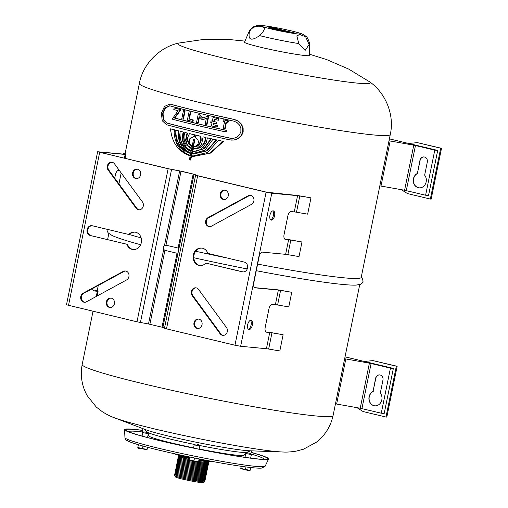 <?xml version="1.0" encoding="UTF-8"?>
<svg xmlns="http://www.w3.org/2000/svg" width="508" height="508" viewBox="0 0 508 508"><rect width="100%" height="100%" fill="white"/><g stroke="black" fill="none" stroke-linecap="round" stroke-linejoin="round"><path stroke-width="0.76" d="M181.68 171.279A128.022 7.709 11.5 0 0 193.885 174.2L198.323 175.863L266.783 192.227L296.386 195.383A7.468 0.451 -168.5 0 1 299.168 195.79L310.35 197.72L299.784 195.993A6.045 0.362 11.5 0 0 297.567 195.669L271.793 193.231L266.103 192.17L197.631 175.8L193.154 174.123L181.019 171.221L168.129 168.751L97.631 151.74L123.92 154.159A6.045 0.362 11.5 0 0 124.536 154.121L123.628 153.143L125.019 153.416L125.921 154.375A7.468 0.451 -168.5 0 1 125.927 154.407A7.468 0.451 -168.5 0 1 125.152 154.451L99.365 152.006L100.381 152.451L168.834 168.815L181.68 171.279M193.154 174.123L178.111 248.063L165.976 245.161L164.478 245.491C163.239 246.628 162.973 247.936 163.678 249.428L148.507 323.983L162.014 327.177L166.491 328.854L234.963 345.224L240.652 346.278L266.427 348.723A6.045 0.362 -168.5 0 1 268.649 349.047L279.813 350.977L283.115 334.74L271.951 332.816A6.045 0.362 11.5 0 0 269.729 332.486L266.579 332.188A4.743 2.324 -76.6 0 1 266.421 332.162A4.743 2.324 -76.6 0 1 265.195 327.33L268.967 308.781A4.743 2.324 -76.6 0 1 272.244 304.362L275.393 304.66A6.045 0.362 -168.5 0 1 277.609 304.984L288.773 306.915L291.744 292.303L280.581 290.373A6.045 0.362 11.5 0 0 278.365 290.049L255.162 287.852A4.743 2.324 -76.6 0 1 255.003 287.826A4.743 2.324 -76.6 0 1 253.778 282.994L259.156 256.559A4.743 2.324 -76.6 0 1 262.433 252.139L285.629 254.337A6.045 0.362 -168.5 0 1 287.852 254.66L299.015 256.591L301.987 241.979L290.824 240.055A6.045 0.362 11.5 0 0 288.601 239.725L285.452 239.427A4.743 2.324 -76.6 0 1 285.293 239.401A4.743 2.324 -76.6 0 1 284.067 234.569L287.839 216.021A4.743 2.324 -76.6 0 1 291.116 211.601L294.265 211.899A6.045 0.362 -168.5 0 1 296.481 212.223L307.645 214.154L310.947 197.923M194.031 174.371L178.86 248.926L178.111 248.063M163.678 249.428L164.922 250.342L177.057 253.244L178.06 252.863L162.89 327.425M177.057 253.244L162.014 327.177M181.019 171.221L165.976 245.161M164.922 250.342L149.879 324.275M179.648 170.929L164.478 245.491M97.631 151.74L66.491 304.794L136.989 321.805L148.507 323.983M244.272 262.09A4.978 4.331 95.4 0 1 247.587 267.659A4.978 4.331 95.4 0 1 242.843 271.926A4.978 4.331 95.4 0 1 242.284 271.831L205.861 263.125A8.769 7.626 95.4 0 1 199.904 265.525A8.769 7.626 95.4 0 1 193.135 256.07A8.769 7.626 95.4 0 1 201.555 248.056A8.769 7.626 95.4 0 1 207.842 253.384L244.272 262.09M205.861 263.125L242.989 271.901A4.978 4.331 -84.6 0 0 243.192 271.945M201.905 248.101A8.769 7.626 -84.6 0 0 193.84 256.14A8.769 7.626 -84.6 0 0 200.254 265.551M270.599 219.793A4.743 2.324 103.4 0 0 273.317 215.741A4.743 2.324 103.4 0 0 272.72 210.903M269.932 215.271A4.743 2.324 -76.6 0 1 273.361 210.877A4.743 2.324 -76.6 0 1 274.523 216.033A4.743 2.324 -76.6 0 1 271.158 220.104A4.743 2.324 -76.6 0 1 269.932 215.271M137.408 169.189A4.743 4.121 -84.6 0 0 133.293 172.968A4.743 4.121 -84.6 0 0 136.519 178.6M132.594 172.898A4.743 4.121 95.4 0 1 137.065 169.139A4.743 4.121 95.4 0 1 140.722 174.25A4.743 4.121 95.4 0 1 136.169 178.581A4.743 4.121 95.4 0 1 132.594 172.898M111.176 298.126A4.743 4.121 -84.6 0 0 107.061 301.904A4.743 4.121 -84.6 0 0 110.287 307.531M106.362 301.835A4.743 4.121 95.4 0 1 110.827 298.075A4.743 4.121 95.4 0 1 114.484 303.187A4.743 4.121 95.4 0 1 109.938 307.518A4.743 4.121 95.4 0 1 106.362 301.835M192.17 295.637A4.743 4.121 95.4 0 1 191.726 290.392A4.743 4.121 95.4 0 1 195.802 287.814A4.743 4.121 95.4 0 1 198.545 289.433L226.473 327.533A4.743 4.121 95.4 0 1 226.917 332.778A4.743 4.121 95.4 0 1 222.841 335.363A4.743 4.121 95.4 0 1 220.097 333.743L192.17 295.637L192.869 295.707L220.796 333.807A4.743 4.121 -84.6 0 0 223.19 335.375M196.151 287.865A4.743 4.121 -84.6 0 0 192.348 290.646A4.743 4.121 -84.6 0 0 192.869 295.707M123.203 271.424A4.743 4.121 95.4 0 1 125.343 270.974A4.743 4.121 95.4 0 1 128.975 274.834A4.743 4.121 95.4 0 1 126.581 279.959L86.462 301.796A4.743 4.121 95.4 0 1 84.328 302.247A4.743 4.121 95.4 0 1 80.696 298.387A4.743 4.121 95.4 0 1 83.083 293.256L123.203 271.424L123.908 271.488L83.782 293.326A4.743 4.121 -84.6 0 0 81.369 298.253A4.743 4.121 -84.6 0 0 84.677 302.266M125.692 271.024A4.743 4.121 -84.6 0 0 123.908 271.488M284.861 239.198L287.42 239.439A7.468 0.451 -168.5 0 1 290.201 239.852L301.987 241.979M93.548 290.741L96.088 290.976A6.045 0.362 11.5 0 0 96.698 290.944A6.045 0.362 11.5 0 0 96.691 290.919L95.796 289.966L97.187 290.239L98.082 291.198A7.468 0.451 -168.5 0 1 98.095 291.224A7.468 0.451 -168.5 0 1 97.314 291.268L94.139 290.97A4.743 2.324 -76.6 0 1 93.98 290.944A4.743 2.324 -76.6 0 1 92.602 288.525M114.719 178.149L115.399 174.796A4.743 2.324 -76.6 0 1 118.675 170.383L119.348 170.447M265.989 331.959L268.548 332.2A7.468 0.451 -168.5 0 1 271.329 332.613L283.115 334.74M254.571 287.623L277.184 289.763A7.468 0.451 -168.5 0 1 279.965 290.17L291.744 292.303M108.147 170.066A4.743 4.121 95.4 0 1 107.702 164.821A4.743 4.121 95.4 0 1 111.779 162.243A4.743 4.121 95.4 0 1 114.522 163.862L142.45 201.962A4.743 4.121 95.4 0 1 142.894 207.207A4.743 4.121 95.4 0 1 138.817 209.791A4.743 4.121 95.4 0 1 136.074 208.172L108.147 170.066L108.845 170.136L136.773 208.236A4.743 4.121 -84.6 0 0 139.167 209.804M112.128 162.293A4.743 4.121 -84.6 0 0 108.325 165.075A4.743 4.121 -84.6 0 0 108.845 170.136M248.158 195.809A4.743 4.121 95.4 0 1 250.298 195.358A4.743 4.121 95.4 0 1 253.93 199.212A4.743 4.121 95.4 0 1 251.536 204.343L211.417 226.181A4.743 4.121 95.4 0 1 209.283 226.631A4.743 4.121 95.4 0 1 205.651 222.771A4.743 4.121 95.4 0 1 208.039 217.64L248.158 195.809L248.863 195.872L208.737 217.71A4.743 4.121 -84.6 0 0 206.324 222.637A4.743 4.121 -84.6 0 0 209.633 226.651M250.647 195.409A4.743 4.121 -84.6 0 0 248.863 195.872M198.799 319.075A4.743 4.121 -84.6 0 0 194.602 323.418A4.743 4.121 -84.6 0 0 197.91 328.479M202.025 324.701A4.743 4.121 95.4 0 1 197.561 328.466A4.743 4.121 95.4 0 1 193.904 323.355A4.743 4.121 95.4 0 1 198.45 319.024A4.743 4.121 95.4 0 1 202.025 324.701M248.329 329.248A4.743 2.324 103.4 0 0 251.047 325.196A4.743 2.324 103.4 0 0 250.45 320.358M247.663 324.726A4.743 2.324 -76.6 0 1 251.098 320.332A4.743 2.324 -76.6 0 1 252.254 325.488A4.743 2.324 -76.6 0 1 248.888 329.559A4.743 2.324 -76.6 0 1 247.663 324.726M90.354 235.515A4.978 4.331 95.4 0 1 87.033 229.946A4.978 4.331 95.4 0 1 91.783 225.679A4.978 4.331 95.4 0 1 92.335 225.774L128.759 234.48A8.769 7.626 95.4 0 1 134.715 232.08A8.769 7.626 95.4 0 1 141.484 241.529A8.769 7.626 95.4 0 1 133.064 249.549A8.769 7.626 95.4 0 1 126.778 244.221L90.354 235.515L126.778 244.221M92.132 225.73A4.978 4.331 -84.6 0 0 87.713 230.213A4.978 4.331 -84.6 0 0 91.053 235.579M135.064 232.124A8.769 7.626 -84.6 0 0 129.457 234.544L128.759 234.48M127.476 244.285A8.769 7.626 -84.6 0 0 133.413 249.568M225.031 190.138A4.743 4.121 -84.6 0 0 220.834 194.488A4.743 4.121 -84.6 0 0 224.142 199.542M228.257 195.77A4.743 4.121 95.4 0 1 223.793 199.53A4.743 4.121 95.4 0 1 220.135 194.418A4.743 4.121 95.4 0 1 224.688 190.087A4.743 4.121 95.4 0 1 228.257 195.77M125.152 154.451L124.39 158.191M97.314 291.268L96.253 296.469M123.628 153.143L123.431 154.114M95.796 289.966L95.599 290.932M271.951 332.816L268.649 349.047M269.729 332.486L266.427 348.723M278.365 290.049L275.393 304.66M280.581 290.373L277.609 304.984M297.567 195.669L294.265 211.899M299.784 195.993L296.481 212.223M290.824 240.055L287.852 254.66M288.601 239.725L285.629 254.337M271.793 193.231L240.652 346.278M99.663 152.381L68.523 305.435M178.06 252.863L178.86 248.926M266.103 192.17L234.963 345.224M193.815 257.74A128.022 7.709 11.5 0 0 247.237 268.954M256.273 270.707A128.022 7.709 11.5 0 0 355.898 285.115A128.022 7.709 11.5 0 0 356.305 285.096M111.798 235.35A128.022 7.709 11.5 0 0 112.166 235.528A128.022 7.709 11.5 0 0 140.627 244.742M141.161 237.903A128.022 7.709 -168.5 0 1 129.464 234.544M125.114 153.518L139.363 83.464A128.022 7.709 11.5 0 0 195.859 101.581A128.022 7.709 11.5 0 0 201.867 103.029A128.022 7.709 11.5 0 0 390.271 134.512L361.194 277.431A128.022 7.709 -168.5 0 1 257.626 264.084M227.432 258.064A128.022 7.709 -168.5 0 1 195.701 251.244M231.578 138.417L230.74 138.271A128.022 7.709 -168.5 0 1 167.329 123.114L163.766 119.812L163.017 113.652L165.494 107.95L169.812 105.854M192.519 121.431L192.989 121.476L193.294 119.971A128.022 7.709 -168.5 0 1 189.363 119.012L190.767 112.116A128.022 7.709 -168.5 0 1 189.528 111.811L189.065 111.766A128.975 7.766 11.5 0 0 190.297 112.071L188.893 118.967A128.975 7.766 11.5 0 0 192.824 119.926L192.519 121.431A128.975 7.766 -168.5 0 1 187.35 120.167L189.065 111.766M225.666 131.915L226.149 131.959L226.479 130.334A128.022 7.709 -168.5 0 1 174.847 118.04L180.943 109.645A128.022 7.709 -168.5 0 1 174.612 108.001L174.13 107.95A128.975 7.766 11.5 0 0 180.467 109.601L174.371 117.996A128.975 7.766 11.5 0 0 225.996 130.289L225.666 131.915A128.975 7.766 -168.5 0 1 172.136 119.126L178.105 110.706A128.975 7.766 -168.5 0 1 173.799 109.582L174.13 107.95M182.975 119.075L183.445 119.12L185.153 110.719A128.022 7.709 -168.5 0 1 183.966 110.414L183.49 110.369A128.975 7.766 11.5 0 0 184.683 110.674L182.975 119.075A128.975 7.766 -168.5 0 1 181.781 118.77L183.49 110.369M206.483 124.746L206.953 124.79L208.661 116.396A128.022 7.709 -168.5 0 1 208.147 116.275L207.677 116.23A128.975 7.766 11.5 0 0 208.197 116.351L206.483 124.746A128.975 7.766 -168.5 0 1 205.124 124.435L206.375 118.307L202.228 119.812L199.111 116.592L197.866 122.72A128.975 7.766 -168.5 0 1 196.564 122.409L198.272 114.008A128.975 7.766 11.5 0 0 198.768 114.122L202.578 118.078L207.677 116.23M202.228 119.812L206.324 118.535M197.866 122.72L198.33 122.765L199.504 116.999M202.889 117.964L199.231 114.167A128.022 7.709 -168.5 0 1 198.736 114.052L198.272 114.008M215.906 123.622A128.975 7.766 -168.5 0 1 213.424 123.057L213.087 124.695A128.975 7.766 11.5 0 0 216.999 125.584L216.694 127.089A128.975 7.766 -168.5 0 1 211.379 125.882L212.02 122.739A128.975 7.766 -168.5 0 1 210.744 122.447L211.049 120.942A128.975 7.766 11.5 0 0 212.325 121.234L213.087 117.481A128.975 7.766 11.5 0 0 218.402 118.688L218.097 120.193A128.975 7.766 -168.5 0 1 214.186 119.304L213.728 121.558A128.975 7.766 11.5 0 0 216.211 122.123L215.906 123.622L216.376 123.666L216.681 122.168A128.022 7.709 -168.5 0 1 214.198 121.603L214.643 119.405M216.694 127.089L217.164 127.133L217.468 125.628A128.022 7.709 -168.5 0 1 213.557 124.739L213.881 123.165M212.338 121.177A128.022 7.709 -168.5 0 1 211.519 120.987L211.049 120.942M218.097 120.193L218.567 120.237L218.872 118.732A128.022 7.709 -168.5 0 1 213.557 117.526L213.087 117.481M227.584 122.307L228.067 122.352L228.371 120.853A128.022 7.709 -168.5 0 1 223.799 119.837L223.323 119.793A128.975 7.766 11.5 0 0 227.889 120.809L227.584 122.307A128.975 7.766 -168.5 0 1 226.028 121.964L224.625 128.861A128.975 7.766 -168.5 0 1 223.145 128.537L224.549 121.641A128.975 7.766 -168.5 0 1 223.018 121.298L223.323 119.793M224.625 128.861L225.108 128.911L226.498 122.066M192.589 146.406L190.443 144.824L189.186 141.707L189.592 139.7L190.691 138.208L193.891 136.754L194.958 135.738M193.453 146.609L194.799 139.992L193.935 139.783M190.284 155.391L185.376 153.111L177.184 143.453L174.523 129.826A128.022 7.709 -168.5 0 1 170.999 128.905L170.517 128.854A128.975 7.766 11.5 0 0 174.047 129.781C174.155 143.015 179.565 151.581 190.265 155.48L190.652 153.568C180.892 150.044 175.927 142.265 175.762 130.219A128.975 7.766 11.5 0 0 178.371 130.886C177.622 142.151 181.743 149.587 190.735 153.187L191.097 151.39C183.032 148.114 179.381 141.427 180.137 131.331A128.975 7.766 11.5 0 0 183.185 132.099C181.032 141.287 183.693 147.593 191.173 151.016L191.605 148.907L186.207 144.805C183.883 141.091 183.426 136.989 184.823 132.505A128.975 7.766 11.5 0 0 187.033 133.045L185.534 140.418L187.674 145.758L191.694 148.457L192.043 146.742L188.735 144.012L187.585 140.919L187.75 137.211L189.459 133.642A128.975 7.766 11.5 0 0 194.894 134.95L193.427 136.709L190.221 138.163L189.128 139.656L188.716 141.662L189.973 144.78L192.119 146.361L193.472 139.738L194.412 139.382M190.754 153.092L185.915 150.463L180.067 142.094L178.841 130.931A128.022 7.709 -168.5 0 1 176.238 130.264L175.762 130.219M191.192 150.914L186.468 147.745L183.077 140.564L183.655 132.143A128.022 7.709 -168.5 0 1 180.607 131.375L180.137 131.331M192.164 148.501L188.144 145.802L187.166 144.31L186.004 140.462L187.503 133.09A128.022 7.709 -168.5 0 1 185.293 132.55L184.823 132.505M231.204 140.1L234.639 140.03L238.614 138.5L241.548 135.725L243.161 132.01L243.129 127.946L241.522 124.206L238.474 121.177L234.563 119.501A128.022 7.709 -168.5 0 1 194.107 110.211A128.022 7.709 -168.5 0 1 171.152 104.337L170.663 104.292A128.975 7.766 11.5 0 0 234.074 119.45L237.979 121.126L241.021 124.162L242.627 127.902L242.659 131.966L241.014 135.725L238.011 138.519L234.086 139.992L229.914 139.897A128.975 7.766 -168.5 0 1 166.503 124.739L162.217 120.713L161.404 113.221L164.503 106.413L169.761 104.127M193.377 146.996L197.523 146.044L199.86 143.789L201.187 140.354L200.958 136.322A128.022 7.709 -168.5 0 1 195.364 134.995A128.022 7.709 -168.5 0 1 189.929 133.687L189.459 133.642M193.104 148.717L193.37 147.015M193.288 149.231L199.644 147.949C203.441 145.694 205.562 142.215 206.007 137.497A128.022 7.709 -168.5 0 1 203.568 136.931L203.098 136.887A128.975 7.766 11.5 0 0 205.537 137.452C205.092 142.17 202.971 145.65 199.174 147.904L192.469 149.117L192.037 151.225L192.507 151.27L192.926 149.187M193.167 151.365L192.507 151.27M193.072 151.74L204.387 148.679L211.385 138.735A128.022 7.709 -168.5 0 1 207.855 137.922L207.385 137.878A128.975 7.766 11.5 0 0 210.915 138.69L203.918 148.634L193.072 151.74L191.96 151.594L191.599 153.397L192.062 153.441L192.424 151.67M193.123 153.594L192.062 153.441M193.396 154.051L207.131 150.838L216.694 139.935A128.022 7.709 -168.5 0 1 213.493 139.211L213.023 139.167A128.975 7.766 11.5 0 0 216.218 139.891L206.661 150.793L193.396 154.051L191.516 153.778L191.129 155.689L191.599 155.734L191.98 153.861M193.37 156L191.599 155.734M193.542 156.413L210.42 153.143L223.456 141.44A128.022 7.709 -168.5 0 1 218.853 140.418L218.376 140.373A128.975 7.766 11.5 0 0 222.974 141.395L209.944 153.099L193.542 156.413L191.052 156.064L190.329 159.639L189.846 160.039L190.309 160.083L190.792 159.683L191.51 156.147M208.001 461.194A15.107 0.908 -168.5 0 1 198.812 460.445L207.34 461.67L209.036 461.34M178.499 455.124L181.693 456.648L189.459 458.565A15.107 0.908 -168.5 0 1 179.502 455.397M206.242 461.658A15.107 0.908 -168.5 0 1 198.609 461.455L207.131 462.68L208.705 462.49L208.718 461.594M178.689 455.479L178.295 455.924L178.562 456.559L189.262 459.575A15.107 0.908 -168.5 0 1 180.696 456.489M206.038 462.667A15.107 0.908 -168.5 0 1 202.876 463.207A15.107 0.908 -168.5 0 1 183.801 459.346A15.107 0.908 -168.5 0 1 180.492 457.498M205.829 463.677A15.107 0.908 -168.5 0 1 202.667 464.217A15.107 0.908 -168.5 0 1 183.598 460.356A15.107 0.908 -168.5 0 1 180.283 458.508M205.626 464.687A15.107 0.908 -168.5 0 1 202.463 465.226A15.107 0.908 -168.5 0 1 183.388 461.366A15.107 0.908 -168.5 0 1 180.08 459.518M205.423 465.696A15.107 0.908 -168.5 0 1 202.26 466.236A15.107 0.908 -168.5 0 1 183.185 462.375A15.107 0.908 -168.5 0 1 179.87 460.527M205.213 466.706A15.107 0.908 -168.5 0 1 202.051 467.246A15.107 0.908 -168.5 0 1 182.975 463.385A15.107 0.908 -168.5 0 1 179.667 461.537M205.01 467.716A15.107 0.908 -168.5 0 1 201.847 468.255A15.107 0.908 -168.5 0 1 182.772 464.395A15.107 0.908 -168.5 0 1 179.464 462.547M204.8 468.732A15.107 0.908 -168.5 0 1 201.638 469.265A15.107 0.908 -168.5 0 1 182.569 465.404A15.107 0.908 -168.5 0 1 179.254 463.556M204.597 469.741A15.107 0.908 -168.5 0 1 201.435 470.275A15.107 0.908 -168.5 0 1 182.359 466.414A15.107 0.908 -168.5 0 1 179.051 464.566M204.394 470.751A15.107 0.908 -168.5 0 1 201.231 471.284A15.107 0.908 -168.5 0 1 182.156 467.424A15.107 0.908 -168.5 0 1 178.848 465.576M204.184 471.761A15.107 0.908 -168.5 0 1 201.022 472.3A15.107 0.908 -168.5 0 1 181.953 468.433A15.107 0.908 -168.5 0 1 178.638 466.585M203.981 472.77A15.107 0.908 -168.5 0 1 200.819 473.31A15.107 0.908 -168.5 0 1 181.743 469.449A15.107 0.908 -168.5 0 1 178.435 467.595M203.778 473.78A15.107 0.908 -168.5 0 1 200.616 474.32A15.107 0.908 -168.5 0 1 181.54 470.459A15.107 0.908 -168.5 0 1 178.225 468.611M203.568 474.79A15.107 0.908 -168.5 0 1 200.406 475.329A15.107 0.908 -168.5 0 1 181.337 471.468A15.107 0.908 -168.5 0 1 178.022 469.621M203.365 475.799A15.107 0.908 -168.5 0 1 200.203 476.339A15.107 0.908 -168.5 0 1 181.127 472.478A15.107 0.908 -168.5 0 1 177.819 470.63M203.162 476.809A15.107 0.908 -168.5 0 1 200 477.349A15.107 0.908 -168.5 0 1 180.924 473.488A15.107 0.908 -168.5 0 1 177.609 471.64M202.952 477.818A15.107 0.908 -168.5 0 1 199.79 478.358A15.107 0.908 -168.5 0 1 180.715 474.497A15.107 0.908 -168.5 0 1 177.406 472.65M202.749 478.828A15.107 0.908 -168.5 0 1 199.587 479.368A15.107 0.908 -168.5 0 1 180.511 475.507A15.107 0.908 -168.5 0 1 177.203 473.659M176.994 474.669A15.107 0.908 11.5 0 0 180.308 476.517A15.107 0.908 11.5 0 0 199.377 480.377A15.107 0.908 11.5 0 0 202.54 479.838M204.356 481.8A15.107 0.908 -168.5 0 1 189.414 479.628A15.107 0.908 -168.5 0 1 174.809 475.786M174.885 475.901L175.616 476.999A14.072 0.845 11.5 0 0 189.217 480.581A14.072 0.845 11.5 0 0 203.143 482.6L204.241 481.876M193.605 447.853A48.698 2.934 -168.5 0 1 172.422 443.16A48.698 2.934 -168.5 0 1 148.654 435.781L148.253 434.13M199.422 445.465A51.073 3.073 -168.5 0 0 247.002 452.209A51.073 3.073 -168.5 0 1 247.002 452.209L244.062 455.193A48.698 2.934 -168.5 0 1 199.18 448.983M194.755 444.519A51.073 3.073 -168.5 0 1 171.983 439.483A51.073 3.073 -168.5 0 1 147.11 431.889A51.073 3.073 -168.5 0 1 147.104 431.876L144.234 429.095M359.74 284.588L333.089 415.576C330.657 426.504 325.076 435.394 316.344 442.239L303.466 449.212L295.948 451.187C290.97 451.942 286.823 452.228 283.508 452.031A91.446 5.505 -168.5 0 1 282.683 452.006L249.244 450.755A56.293 3.391 -168.5 0 1 169.983 436.455A56.293 3.391 -168.5 0 1 145.618 429.673L114.351 417.76A91.446 5.505 -168.5 0 1 113.576 417.462A91.446 5.505 -168.5 0 1 113.468 417.417M282.683 452.006A91.446 5.505 -168.5 0 1 153.924 428.777A91.446 5.505 -168.5 0 1 114.351 417.76M147.352 432.492L143.885 431.838L147.352 432.492M143.885 431.838L142.761 432.581L148.336 433.718L147.593 432.594M147.034 449.65L138.652 448.304L137.744 447.764M142.983 446.043L142.462 448.608L137.82 447.504L138.386 444.729M137.827 447.167L138.328 444.71M142.462 448.608L147.11 449.383L147.123 449.053M147.11 449.383L147.542 447.269M146.926 437.375L147.587 437.401L148.336 433.718M247.148 452.73L250.615 453.485L247.148 452.73M246.901 452.73L245.783 453.479L251.358 454.609L250.615 453.485M250.057 470.541L249.034 470.694L240.76 468.655M241.268 466.3L240.836 468.395L240.849 468.059L240.836 468.395L245.478 469.506L250.133 470.281L250.692 467.519M245.478 469.506L245.999 466.947M250.133 470.281L250.146 469.944M240.849 468.059L241.211 466.293M245.783 453.479L245.034 457.162L245.872 457.46M250.368 450.818L251.435 450.837M245.332 453.555L245.739 453.682M197.193 444.405L199.041 444.894L197.193 444.405M195.332 444.138L194.208 444.881L199.784 446.018L199.041 444.894M198.482 461.95L193.783 461.48L189.192 460.064M189.833 457.029L189.268 459.797L189.281 459.467L189.268 459.797L193.91 460.908L194.507 457.987M193.91 460.908L198.558 461.683L199.123 458.915M189.281 459.467L189.776 457.016M198.558 461.683L198.571 461.353M143.123 428.72L144.761 429.425M142.881 428.879L142.132 432.562L142.716 432.791M142.57 430.416A72.517 4.362 11.5 0 0 135.134 429.565A72.517 4.362 11.5 0 0 125.539 429.87A72.517 4.362 11.5 0 0 195.739 448.539A72.517 4.362 11.5 0 0 267.646 458.781A72.517 4.362 11.5 0 0 251.162 452.463M142.589 430.327A73.495 4.426 11.5 0 0 134.309 429.368A73.495 4.426 11.5 0 0 124.581 429.679A73.495 4.426 11.5 0 0 195.726 448.596A73.495 4.426 11.5 0 0 268.605 458.978A73.495 4.426 11.5 0 0 251.181 452.374M124.581 429.679L124.943 437.674A71.545 4.305 11.5 0 0 124.943 437.686A71.545 4.305 11.5 0 0 194.202 456.095A71.545 4.305 11.5 0 0 265.144 466.211A71.545 4.305 11.5 0 0 265.151 466.198L268.605 458.978M142.259 431.933A68.866 4.147 11.5 0 0 137.992 431.476A68.866 4.147 11.5 0 0 128.886 431.698A68.866 4.147 11.5 0 0 128.918 431.902M263.747 459.327A68.866 4.147 11.5 0 0 263.855 459.156A68.866 4.147 11.5 0 0 250.958 454.006M213.824 461.728A20.79 1.251 -168.5 0 1 211.55 461.632A20.79 1.251 -168.5 0 1 198.971 459.676M189.617 457.791A20.79 1.251 -168.5 0 1 183.712 456.451A20.79 1.251 -168.5 0 1 173.939 453.612M228.371 120.853L227.889 120.809M214.198 121.603L213.728 121.558M218.872 118.732L218.402 118.688M216.681 122.168L216.211 122.123M213.557 124.739L213.087 124.695M217.468 125.628L216.999 125.584M199.231 114.167L198.768 114.122M208.661 116.396L208.197 116.351M185.153 110.719L184.683 110.674M226.479 130.334L225.996 130.289M174.847 118.04L174.371 117.996M180.943 109.645L180.467 109.601M193.294 119.971L192.824 119.926M189.363 119.012L188.893 118.967M190.767 112.116L190.297 112.071M199.644 147.949L199.174 147.904M206.007 137.497L205.537 137.452M193.472 139.738L194.329 139.948L193.173 146.59M197.523 146.044L192.907 146.952L192.557 148.66L197.371 148.076L201.6 144.259L203.098 136.887M190.443 144.824L189.973 144.78M189.186 141.707L188.716 141.662M189.592 139.7L189.128 139.656M193.802 147.053L192.907 146.952M190.691 138.208L190.221 138.163M199.86 143.789L199.39 143.745L197.06 145.999M192.176 137.274L191.706 137.23M201.187 140.354L200.717 140.31L199.39 143.745M193.891 136.754L193.427 136.709M200.958 136.322L200.495 136.277L200.717 140.31M195.364 134.995L194.894 134.95A128.975 7.766 11.5 0 0 200.495 136.277M188.144 145.802L187.674 145.758M186.004 140.462L185.534 140.418M187.503 133.09L187.033 133.045M193.364 146.602L195.586 146.12L198.006 143.885L198.418 141.878L197.968 140.011L195.555 137.217L194.894 134.95M192.037 151.225L196.425 151.143L198.933 150.317L203.251 147.25L206.305 142.469L207.385 137.878M211.385 138.735L210.915 138.69M191.599 153.397L192.888 153.568L205.048 150.158L213.023 139.167M216.694 139.935L216.218 139.891M191.129 155.689L193.142 155.975L207.797 152.387L218.376 140.373M223.456 141.44L222.974 141.395M190.792 159.683L189.465 159.429L190.189 155.854C178.499 151.784 171.945 142.78 170.517 128.854M183.655 132.143L183.185 132.099M174.523 129.826L174.047 129.781M178.841 130.931L178.371 130.886M170.32 105.962L169.57 105.829L165.151 107.734L162.547 113.43L163.239 119.698L166.84 123.069A128.975 7.766 11.5 0 0 230.257 138.227L233.737 138.303L237.014 137.071L239.509 134.734L240.881 131.585L240.862 128.187L239.528 125.057L236.995 122.523L233.737 121.12A128.975 7.766 -168.5 0 1 170.32 105.962M244.97 41.11L227.711 39.37L203.454 39.465L178.918 43.04A98.215 5.912 11.5 0 0 178.86 43.053A98.215 5.912 11.5 0 0 225.831 58.655A98.215 5.912 11.5 0 0 327.012 78.981A98.215 5.912 11.5 0 0 369.71 81.883A98.215 5.912 11.5 0 0 369.659 81.845L348.672 69.075L326.58 59.55L309.613 54.261M298.78 43.548L296.831 35.871L299.72 34.525L305.613 36.703L309.093 44.52L305.346 50.184L298.78 43.548A30.963 1.867 11.5 0 1 259.601 35.598C251.447 41.231 248.031 40.17 249.358 32.41C251.054 26.099 259.753 25.356 262.007 26.88C265.741 27.369 264.941 30.277 259.601 35.598M271.932 28.315L272.955 28.277A7.055 0.425 11.5 0 0 272.377 28.327A7.055 0.425 11.5 0 0 275.514 29.331L275.819 29.356A6.248 0.375 -168.5 0 1 273.05 28.473A6.248 0.375 -168.5 0 1 273.602 28.429L275.882 29.362L274.377 28.804L275.279 28.829L276.054 29.013L274.784 28.918L276.308 29.407L280.575 30.093L276.593 29.483M282.74 30.728L283.864 30.88A6.248 0.375 -168.5 0 1 276.104 29.426L275.819 29.356M278.727 29.699L276.949 29.515M276.949 29.508L278.733 29.655M281.388 30.397L282.766 30.62M276.593 29.477L281.413 30.296M284.493 31.121L285.477 31.267A8.299 0.502 -168.5 0 1 275.742 29.394L275.45 29.324A8.299 0.502 -168.5 0 1 271.647 28.118A8.299 0.502 -168.5 0 1 271.99 28.042M275.12 29.337L275.45 29.324M269.951 27.743L271.342 27.889A9.131 0.552 11.5 0 0 270.961 27.965A9.131 0.552 11.5 0 0 275.133 29.293M275.063 29.331L275.069 29.286A11.398 0.686 -168.5 0 1 269.875 27.635A11.398 0.686 -168.5 0 1 269.989 27.565M286.099 31.528L287.477 31.744A11.398 0.686 -168.5 0 1 275.355 29.356L275.069 29.286M275.419 29.362A9.131 0.552 11.5 0 0 286.118 31.42M275.806 29.4A7.055 0.425 11.5 0 0 284.505 31.039M279.152 29.458L277.355 29.026L279.152 29.458M272.072 27.502L294.913 33.084L268.649 27.178L266.948 26.645L272.072 27.527M268.834 27.191L294.538 33.007L271.888 27.483L267.322 26.721L268.827 27.216M273.228 27.838L289.579 31.972L273.221 27.877M286.887 31.14L285.299 30.925L286.887 31.14M277.197 28.785L275.355 28.55L277.197 28.785M284.353 30.55L280.518 29.782L284.34 30.613M290.449 31.991L288.861 31.775L290.449 31.991M309.093 44.52A30.963 1.867 11.5 0 0 309.582 44.279L309.448 42.843C308.045 38.741 306.883 36.595 305.949 36.398C304.47 35.001 302.216 33.858 299.193 32.976C291.535 30.728 281.648 28.575 269.545 26.505C260.166 25.051 258.547 25.337 257.124 25.622L255.283 26.111C254.413 25.908 252.52 27.413 249.606 30.639L248.901 31.934A30.963 1.867 11.5 0 0 249.358 32.41M309.582 44.279L309.613 55.416A33.217 2 11.5 0 1 305.219 55.55A33.217 2 11.5 0 1 268.218 48.99A33.217 2 11.5 0 1 244.519 42.17L248.901 31.934M356.934 407.651L363.144 411.569L385.997 417.03L396.342 366.198L372.955 360.61L364.369 361.474L345.04 356.851M385.997 417.03L386.817 417.106L397.161 366.274L372.955 360.61M397.161 366.274L396.342 366.198M379.774 374.929A4.337 3.772 -84.6 0 0 375.793 378.308L375.609 378.289A4.337 3.772 95.4 0 1 379.679 374.917A4.337 3.772 95.4 0 1 382.962 380.048L380.295 393.148A7.518 6.534 95.4 0 1 381.279 401.574A7.518 6.534 95.4 0 1 374.739 405.822A7.518 6.534 95.4 0 1 368.96 399.523A7.518 6.534 95.4 0 1 373.062 391.42L375.609 378.289M375.793 378.308L373.062 391.42M373.247 391.439A7.518 6.534 -84.6 0 0 369.138 399.491A7.518 6.534 -84.6 0 0 374.834 405.835M381.267 413.207L390.442 368.129L393.357 368.402L384.188 413.487L381.267 413.207L360.229 408.241L336.645 404.044A13.259 0.8 -168.5 0 1 335.483 403.828M390.442 368.129L371.113 363.506L361.937 408.591M371.113 363.506L369.399 363.156L360.229 408.241M369.399 363.156L345.821 358.959L336.645 404.044M345.821 358.959A13.259 0.8 -168.5 0 1 344.653 358.75M393.357 368.402L364.369 361.474M401.288 189.668L407.499 193.58L430.352 199.047L440.69 148.215L417.303 142.621L408.718 143.491L389.388 138.868M430.352 199.047L431.165 199.123L441.509 148.292L417.303 142.621M441.509 148.292L440.69 148.215M424.123 156.947A4.337 3.772 -84.6 0 0 420.141 160.325L419.957 160.306A4.337 3.772 95.4 0 1 424.028 156.934A4.337 3.772 95.4 0 1 427.311 162.065L424.65 175.165A7.518 6.534 95.4 0 1 425.634 183.585A7.518 6.534 95.4 0 1 419.087 187.839A7.518 6.534 95.4 0 1 413.309 181.54A7.518 6.534 95.4 0 1 417.411 173.431L419.957 160.306M420.141 160.325L417.411 173.431M417.601 173.45A7.518 6.534 -84.6 0 0 413.487 181.502A7.518 6.534 -84.6 0 0 419.183 187.846M425.615 195.224L434.791 150.139L437.712 150.419L428.536 195.497L425.615 195.224L404.578 190.252L380.994 186.055A13.259 0.8 -168.5 0 1 379.832 185.845M434.791 150.139L415.461 145.523L406.292 190.602M415.461 145.523L413.747 145.174L404.578 190.252M413.747 145.174L390.169 140.976L380.994 186.055M390.169 140.976A13.259 0.8 -168.5 0 1 389.001 140.76M437.712 150.419L408.718 143.491M171.564 169.469L140.424 322.523M242.989 271.901L242.284 271.831M220.796 333.807L220.097 333.743M83.782 293.326L83.083 293.256M136.773 208.236L136.074 208.172M208.737 217.71L208.039 217.64M168.129 168.751L136.989 321.805M195.612 175.216L164.471 328.27M197.631 175.8L166.491 328.854M333.089 415.576A128.022 7.709 -168.5 0 1 144.685 384.092A128.022 7.709 -168.5 0 1 138.678 382.645A128.022 7.709 -168.5 0 1 82.182 364.528L93.015 311.29M390.271 134.512L390.271 134.512C394.805 114.706 385.331 92.685 369.71 81.883M194.799 139.992L194.329 139.948M167.329 123.114L166.84 123.069M171.152 104.337L170.663 104.292M230.74 138.271L230.257 138.227M234.563 119.501L234.074 119.45M298.183 33.992A20.371 1.226 11.5 0 0 280.962 28.619A20.371 1.226 11.5 0 0 263.608 26.975A20.371 1.226 11.5 0 0 298.183 33.992M125.927 154.407L125.127 158.369M98.095 291.224L97.123 295.993M108.833 233.54L107.613 239.535M98.273 285.439L97.276 290.341M355.898 285.115L360.382 284.366L362.121 283.178L363.106 281.254L361.95 277.501L361.309 276.885M112.166 235.528L108.331 233.083L107.194 231.318L107.017 229.279M121.164 172.923L118.936 183.896M208.515 462.604L208.502 463.499L206.927 463.69L191.433 461.099L181.28 458.667L178.359 457.568L178.092 456.933L178.486 456.489M208.305 463.614L208.293 464.509L206.724 464.699L191.23 462.115L181.077 459.676L178.149 458.584L177.883 457.949L178.276 457.505M208.102 464.623L208.089 465.519L206.515 465.709L191.021 463.125L180.867 460.686L177.946 459.594L177.679 458.959L178.073 458.514M207.899 465.633L207.886 466.528L206.311 466.719L190.817 464.134L180.664 461.696L177.736 460.604L177.47 459.969L177.864 459.524M207.689 466.642L207.677 467.538L206.108 467.728L190.614 465.144L180.454 462.705L177.533 461.613L177.267 460.978L177.66 460.534M207.486 467.652L207.474 468.547L205.899 468.738L190.405 466.154L180.251 463.715L177.33 462.623L177.063 461.988L177.457 461.543M207.283 468.662L207.264 469.557L205.696 469.748L190.202 467.163L180.048 464.725L177.121 463.633L176.854 462.998L177.248 462.553M207.074 469.671L207.061 470.573L205.486 470.757L189.998 468.173L179.838 465.741L176.917 464.642L176.651 464.007L177.044 463.563M206.87 470.681L206.858 471.583L205.283 471.767L189.789 469.182L179.635 466.75L176.714 465.652L176.447 465.017L176.841 464.572M206.661 471.691L206.648 472.592L205.08 472.777L189.586 470.192L179.432 467.76L176.505 466.661L176.238 466.026L176.632 465.582M206.458 472.7L206.445 473.602L204.87 473.786L189.382 471.202L179.222 468.77L176.301 467.671L176.035 467.036L176.428 466.592M206.254 473.716L206.242 474.612L204.667 474.802L189.173 472.211L179.019 469.779L176.092 468.681L175.831 468.046L176.225 467.601M206.045 474.726L206.032 475.621L204.464 475.812L188.97 473.221L178.816 470.789L175.889 469.69L175.622 469.055L176.016 468.611M205.842 475.736L205.829 476.631L204.254 476.822L188.76 474.231L178.606 471.799L175.685 470.7L175.419 470.071L175.812 469.627M205.638 476.745L205.626 477.641L204.051 477.831L188.557 475.247L178.403 472.808L175.476 471.716L175.209 471.081L175.603 470.637M205.429 477.755L205.416 478.65L203.841 478.841L188.354 476.256L178.194 473.818L175.273 472.726L175.006 472.091L175.4 471.646M205.226 478.765L205.213 479.66L203.638 479.85L188.144 477.266L177.99 474.828L175.07 473.735L174.803 473.1L175.196 472.656M205.016 479.774L205.003 480.67L203.435 480.86L187.941 478.276L177.787 475.837L174.86 474.745L174.593 474.11L174.987 473.666M204.813 480.784L204.8 481.679L203.225 481.87L187.738 479.285L177.578 476.847L174.657 475.755L174.39 475.12L174.784 474.675M147.536 432.562L147.11 431.889M247.015 452.203L250.742 450.767M113.576 417.462C110.452 416.344 106.743 414.465 102.457 411.823L96.31 407.067L87.179 395.618C81.813 385.902 80.15 375.539 82.182 364.528M142.056 436.061L142.761 432.581M250.647 458.108L251.358 454.609M250.876 453.879L251.479 450.907M199.13 449.224L199.784 446.018M193.554 448.094L194.208 444.881M124.943 437.686C125.647 439.522 126.213 440.398 126.651 440.309L128.594 441.357C132.169 442.938 138.773 444.983 148.406 447.497C161.633 450.933 177.171 454.463 195.015 458.089C212.026 461.518 226.955 464.185 239.801 466.084C249.625 467.531 256.483 468.224 260.375 468.166L261.931 468.059L265.144 466.211M139.363 83.464C142.932 63.462 160.261 46.895 178.86 43.053"/></g></svg>
